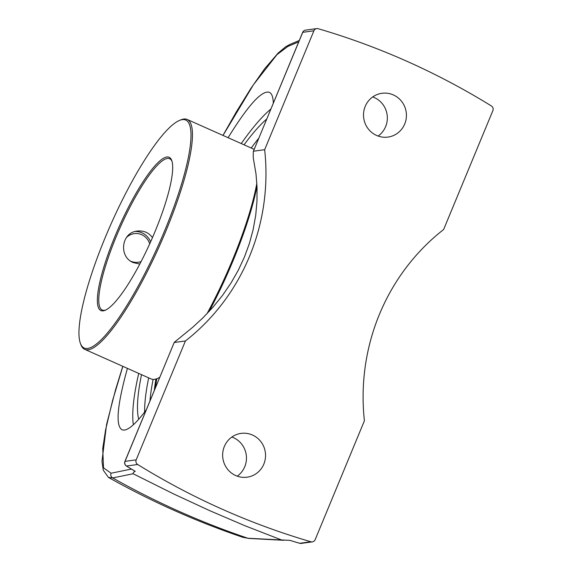 <?xml version="1.0" encoding="UTF-8"?>
<svg xmlns="http://www.w3.org/2000/svg" width="572" height="572" viewBox="0 0 572 572"><rect width="100%" height="100%" fill="white"/><g stroke="black" fill="none" stroke-linecap="round" stroke-linejoin="round"><path stroke-width="0.86" d="M228.106 137.702C248.169 105.169 261.912 90.033 269.34 92.299C271.822 93.436 273.144 97.061 273.309 103.189M253.339 151.401L302.752 32.325A3.711 0.465 -157.5 0 0 302.638 32.389L253.289 151.559L253.224 157.586L256.02 174.067L257.042 187.18L256.992 201.029L255.72 215.287L253.153 229.594L249.349 243.608L244.458 256.964L238.431 269.963L231.081 282.883L222.551 295.359L213.063 307.092L202.917 317.853L192.478 327.47L174.26 342.342L124.918 461.432A3.711 0.465 22.5 0 1 125.032 461.375L174.217 342.421M146.26 409.909C134.892 425.032 126.82 431.653 122.036 429.772C115.372 425.761 117.167 405.291 127.42 368.375M138.717 373.416A184.105 38.288 -66 0 0 133.347 424.796M270.906 108.987A184.105 38.288 -66 0 0 241.248 143.565M141.527 374.667A173.616 36.108 -66 0 0 138.681 419.319M266.767 118.99A173.616 36.108 -66 0 0 244.051 144.816M223.008 135.428L253.41 84.77L276.998 54.619L287.838 46.454L298.713 41.87M131.388 469.069L111.068 473.223L103.503 467.824L102.738 448.519L105.577 429.922L112.577 400.536L122.844 366.337M237.237 476.161A22.101 21.443 82.2 0 0 244.759 466.709A22.101 21.443 82.2 0 0 231.867 437.029M263.842 464.092A22.101 21.443 -97.8 0 1 247.097 477.184A22.101 21.443 -97.8 0 1 227.077 468.597A22.101 21.443 -97.8 0 1 224.346 446.482A22.101 21.443 -97.8 0 1 241.091 433.39A22.101 21.443 -97.8 0 1 261.111 441.977A22.101 21.443 -97.8 0 1 263.842 464.092M378.113 136.057A22.101 21.443 82.2 0 0 385.635 126.605A22.101 21.443 82.2 0 0 372.744 96.925M404.719 123.988A22.101 21.443 -97.8 0 1 387.973 137.08A22.101 21.443 -97.8 0 1 367.953 128.493A22.101 21.443 -97.8 0 1 365.222 106.378A22.101 21.443 -97.8 0 1 381.967 93.286A22.101 21.443 -97.8 0 1 401.987 101.873A22.101 21.443 -97.8 0 1 404.719 123.988M108.48 477.42L112.698 477.942L133.133 473.745C132.94 472.808 133.641 472.007 135.235 471.335A732.253 710.345 -97.8 0 1 126.512 466.03L137.666 464.5A732.253 710.345 82.2 0 0 310.882 541.763L299.728 543.293A732.253 710.345 -97.8 0 1 290.018 540.376L247.919 538.259L242.864 537.294M133.133 473.745L173.387 493.822L209.781 510.689L245.102 525.804L281.824 540.068M310.882 541.763A3.711 3.596 -97.8 0 0 315.158 539.675L364.4 420.792A212.033 205.684 -97.8 0 1 379.493 314.207A212.033 205.684 -97.8 0 1 443.629 229.508L492.871 110.625A3.711 3.596 -97.8 0 0 491.391 105.97A732.253 710.345 82.2 0 0 318.182 28.707A3.711 3.596 -97.8 0 0 316.716 28.6L305.562 30.13A3.711 3.711 0 0 0 302.638 32.389M305.562 30.13A3.711 3.596 -97.8 0 0 302.752 32.325L313.906 30.795A3.711 3.596 -97.8 0 1 316.716 28.6M253.51 151.208L264.664 149.678A212.033 205.684 -97.8 0 1 249.571 256.263A212.033 205.684 -97.8 0 1 185.428 340.962L136.186 459.845L125.032 461.375A3.711 3.596 -97.8 0 0 126.512 466.03A3.711 0.701 121.7 0 1 126.398 466.008A3.711 0.701 121.7 0 1 126.326 465.901M313.906 30.795L264.664 149.678M185.428 340.962L174.274 342.492M137.666 464.5A3.711 3.596 -97.8 0 1 136.186 459.845M154.276 390.569A161.097 33.505 114 0 1 155.949 379.014M150.593 241.856A16.538 16.045 82.2 0 0 135.321 231.481M141.105 261.533A14.45 14.021 -97.8 0 1 130.967 261.282M126.469 237.502A14.45 14.021 -97.8 0 1 149.671 243.887M105.684 310.031A82.826 17.224 114 0 1 102.216 310.031A82.826 17.224 114 0 1 116.03 237.13A82.826 17.224 114 0 1 169.698 158.751A82.826 17.224 114 0 1 172.015 161.333M139.797 264.028L133.44 262.648C118.418 257.085 121.214 232.289 137.373 231.067C143.679 230.416 148.713 232.597 152.467 237.616M80.302 343.078A124.782 25.947 114 0 1 104.991 238.088A124.782 25.947 114 0 1 179.637 120.37A124.782 25.947 114 0 1 158.709 244.544A124.782 25.947 114 0 1 80.302 343.078L80.781 344.423A125.84 26.169 -66 0 0 84.692 349.32A125.84 26.169 -66 0 0 166.23 230.237A125.84 26.169 -66 0 0 187.216 119.469L253.553 149.056A125.84 26.169 114 0 1 254.175 149.385M256.849 183.233A125.84 26.169 114 0 1 232.568 259.831A125.84 26.169 114 0 1 207 313.713M159.767 377.298A125.84 26.169 114 0 1 157.286 378.55A125.84 26.169 114 0 1 151.029 378.907L84.692 349.32M157.286 378.55L158.608 378.006A124.782 25.947 -66 0 0 159.674 377.52M209.116 311.475A124.782 25.947 -66 0 0 257 186.122M187.216 119.469A125.84 26.169 -66 0 0 180.966 119.827L179.637 120.37M114.829 236.737A83.884 17.446 -66 0 0 105.005 310.339A83.884 17.446 -66 0 0 150.944 241.077A83.884 17.446 -66 0 0 171.786 160.625A83.884 17.446 -66 0 0 114.829 236.737M248.97 538.445A3.711 3.554 -86.9 0 1 247.919 538.259A819.905 795.366 -97.8 0 1 112.698 477.942A3.711 3.654 -101.5 0 1 111.068 473.223M299.285 40.483L289.754 44.502A3.711 3.625 67.1 0 0 287.838 46.454M148.684 377.863A173.616 36.108 -66 0 0 144.644 412.04M258.809 138.195A173.616 36.108 -66 0 0 251.215 148.012M299.571 543.243A3.711 0.829 -73.7 0 0 299.642 543.286A3.711 0.829 -73.7 0 0 299.728 543.293A3.711 3.596 -97.8 0 0 301.187 543.4A3.711 3.711 0 0 1 299.642 543.286L289.918 540.361M149.964 400.965A169.913 35.335 114 0 1 153.117 379.393M155.555 387.48A158.544 32.969 114 0 1 156.821 378.728M122.787 366.309L115.558 389.718L106.578 424.481L101.959 461.332L103.275 470.227L108.473 477.427C151.48 501.537 196.275 521.5 242.85 537.308L248.834 538.438L283.712 540.29M222.958 135.407L236.386 111.79L250.793 88.546L264.514 68.94L278.063 53.139L285.664 46.761L289.754 44.502M124.918 461.432A3.711 3.711 0 0 0 126.398 466.008L135.121 471.314M312.348 541.87L301.187 543.4M156.635 378.793L155.248 388.224"/></g></svg>

